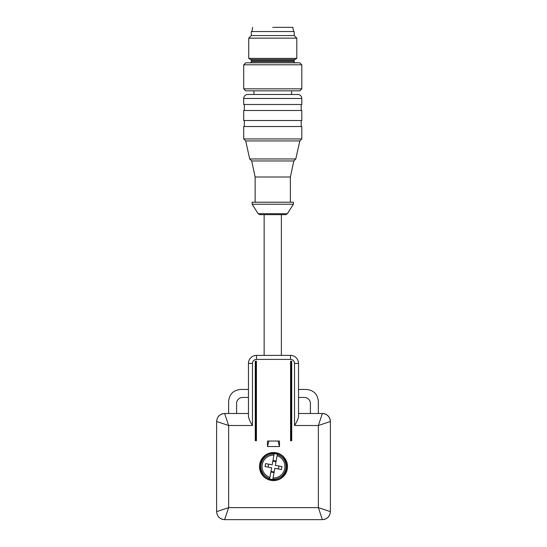 <?xml version="1.0" encoding="UTF-8"?>
<svg xmlns="http://www.w3.org/2000/svg" width="547" height="547" viewBox="0 0 547 547"><rect width="100%" height="100%" fill="white"/><g stroke="black" fill="none" stroke-linecap="round" stroke-linejoin="round"><path stroke-width="0.82" d="M251.333 31.555L294.197 31.555L294.197 35.562L296.802 38.167L248.728 38.167L251.333 35.562L251.333 31.555M251.333 35.562L294.197 35.562M250.129 62.802A1.203 1.203 0 0 0 251.333 61.606L251.333 60.594A1.203 1.203 0 0 0 250.731 59.555L248.728 58.399L296.802 58.399L296.802 38.167M248.728 58.399L248.728 38.167M250.731 59.555L294.799 59.555L296.802 58.399M294.799 59.555A1.203 1.203 0 0 0 294.197 60.594L294.197 61.606A1.203 1.203 0 0 0 295.401 62.802M245.719 62.802L299.804 62.802L301.807 64.806L243.716 64.806L245.719 62.802M301.807 88.846L299.804 90.85L245.719 90.85L243.716 88.846L301.807 88.846L301.807 64.806M243.716 88.846L243.716 64.806M272.762 27.35L292.802 27.35L272.762 27.35M291.592 90.85L291.592 94.474L253.931 94.474L253.931 90.85M301.807 98.481A4.007 4.007 0 0 0 297.8 94.474L247.723 94.474A4.007 4.007 0 0 0 243.716 98.481L243.716 104.484L301.807 104.484L301.807 98.481L243.716 98.481M301.206 110.494L301.206 104.484M244.318 110.494L244.318 104.484M301.807 110.494L243.716 110.494L243.716 120.511L301.807 120.511L301.807 110.494M244.318 126.521L244.318 120.511M301.206 126.521L301.206 120.511M301.807 126.521L243.716 126.521L243.716 138.938L301.807 138.938L301.807 126.521M251.716 160.962L293.807 160.962L290.389 176.996L255.134 176.996L251.716 160.962L249.712 158.958L245.719 140.941L243.716 138.938M245.719 140.941L299.804 140.941L301.807 138.938M249.712 158.958L295.811 158.958L299.804 140.941M293.807 160.962L295.811 158.958M290.389 176.996L290.389 202.219M255.134 176.996L255.134 202.219M252.133 202.219L293.397 202.219L293.397 204.222L252.133 204.222L252.133 202.219M287.373 213.713L285.684 214.643L259.846 214.643L258.15 213.713L287.373 213.713L293.397 204.222M256.475 355.393L290.525 355.393A8.014 8.014 0 0 1 298.539 363.406L298.539 416.547C298.012 419.228 296.679 422.216 294.532 425.504L294.532 363.406L298.539 363.406A8.014 8.014 0 0 0 290.525 355.393L290.525 359.4L256.475 359.4L256.475 355.393A8.014 8.014 0 0 0 248.461 363.406A8.014 8.014 0 0 1 256.475 355.393M252.468 363.406L252.468 425.504C250.314 422.209 248.981 419.221 248.461 416.547L248.461 363.406L252.468 363.406A4.007 4.007 0 0 1 256.475 359.4M291.729 440.725L290.573 440.725L290.573 361.205L291.729 361.205L291.729 440.725M255.271 361.205L256.427 361.205L256.427 440.725L255.271 440.725L255.271 361.205M267.469 446.537L267.469 441.026L279.49 441.026L279.49 446.537L267.469 446.537L268.946 441.026M273.5 452.547A14.024 14.024 0 0 1 287.524 466.564A14.024 14.024 0 0 1 273.5 480.587A14.024 14.024 0 0 1 259.476 466.564A14.024 14.024 0 0 1 273.5 452.547M248.461 413.484L224.626 413.484L228.632 425.504L216.612 421.498L216.612 511.636L228.632 507.63L224.626 519.65L322.374 519.65L318.368 507.63L330.388 511.636L330.388 421.498L318.368 425.504L322.374 413.484A8.014 8.014 0 0 1 330.388 421.498C329.896 416.643 327.229 413.976 322.374 413.484L298.539 413.484M228.632 413.484L228.632 401.464C229.343 394.168 233.35 390.161 240.646 389.443L248.461 389.443M248.461 397.457L242.601 397.457A6.01 6.01 0 0 0 236.591 403.467L236.591 413.484M278.013 441.026L279.49 446.537M318.368 413.484L318.368 401.464C317.657 394.168 313.65 390.161 306.354 389.443L298.539 389.443M298.539 397.457L304.399 397.457A6.01 6.01 0 0 1 310.409 403.467L310.409 413.484M291.455 440.725L291.455 361.205M255.545 361.205L255.545 440.725M271.1 479.774L273.5 479.986C289.308 480.847 291.606 455.336 275.9 453.36L273.5 453.142C257.692 452.287 255.394 477.791 271.1 479.774M324.296 413.717A8.014 8.014 0 0 1 325.315 414.045A2.003 2.003 0 0 1 325.533 414.141A2.003 2.003 0 0 0 325.315 414.045A8.014 8.014 0 0 0 324.296 413.717M221.685 414.045A8.014 8.014 0 0 1 222.704 413.717A8.014 8.014 0 0 0 221.685 414.045A2.003 2.003 0 0 0 221.467 414.141A2.003 2.003 0 0 1 221.685 414.045L221.692 414.052M274.225 453.62L273.944 455.131L274.225 453.62A12.964 12.964 0 0 1 277.377 454.195L275.346 465.374L281.951 466.57L281.411 469.531L274.806 468.328L273.056 478.003A11.446 11.446 0 0 0 277.103 455.706L277.377 454.195M272.775 479.514L273.056 478.003L272.775 479.514A12.964 12.964 0 0 1 269.623 478.94L271.654 467.76L265.049 466.557L265.589 463.603L272.194 464.8L273.944 455.131A11.446 11.446 0 0 0 269.897 477.428L269.623 478.94M221.685 519.089A8.014 8.014 0 0 0 222.704 519.418A8.014 8.014 0 0 1 221.685 519.089A2.003 2.003 0 0 1 221.467 518.987A2.003 2.003 0 0 0 221.685 519.089L221.692 519.082M325.315 519.089A2.003 2.003 0 0 0 325.533 518.987A2.003 2.003 0 0 1 325.315 519.089A8.014 8.014 0 0 1 324.296 519.418A8.014 8.014 0 0 0 325.315 519.089L325.308 519.082M276.119 461.107L272.967 460.533M274.033 472.594L270.881 472.02M275.975 461.907A5.272 5.272 0 0 0 272.823 461.333M274.806 468.328L278.204 468.95A5.272 5.272 0 0 0 278.744 465.989M271.025 471.227A5.272 5.272 0 0 0 274.177 471.794M272.194 464.8L268.796 464.184A5.272 5.272 0 0 0 268.256 467.138L271.654 467.76M251.333 60.594L294.197 60.594M251.333 61.606L294.197 61.606M290.525 359.4A4.007 4.007 0 0 1 294.532 363.406M252.468 425.504L228.632 425.504L228.632 507.63L318.368 507.63L318.368 425.504L294.532 425.504M291.36 440.725L291.36 361.205M255.64 361.205L255.64 440.725M224.626 413.484C219.798 413.997 217.125 416.67 216.612 421.498C217.104 416.643 219.771 413.976 224.626 413.484M216.612 511.636C217.125 516.464 219.798 519.137 224.626 519.65C219.771 519.158 217.104 516.484 216.612 511.636M322.374 519.65C327.202 519.137 329.875 516.464 330.388 511.636C329.896 516.484 327.229 519.158 322.374 519.65M277.315 454.516A12.643 12.643 0 0 1 272.837 479.186M269.685 478.618A12.643 12.643 0 0 1 274.163 453.942M292.85 27.35L293.595 31.555M252.673 27.35L251.928 31.555M258.15 213.713L252.133 204.222M264.146 214.643L264.146 355.393M281.377 214.643L281.377 355.393"/></g></svg>

